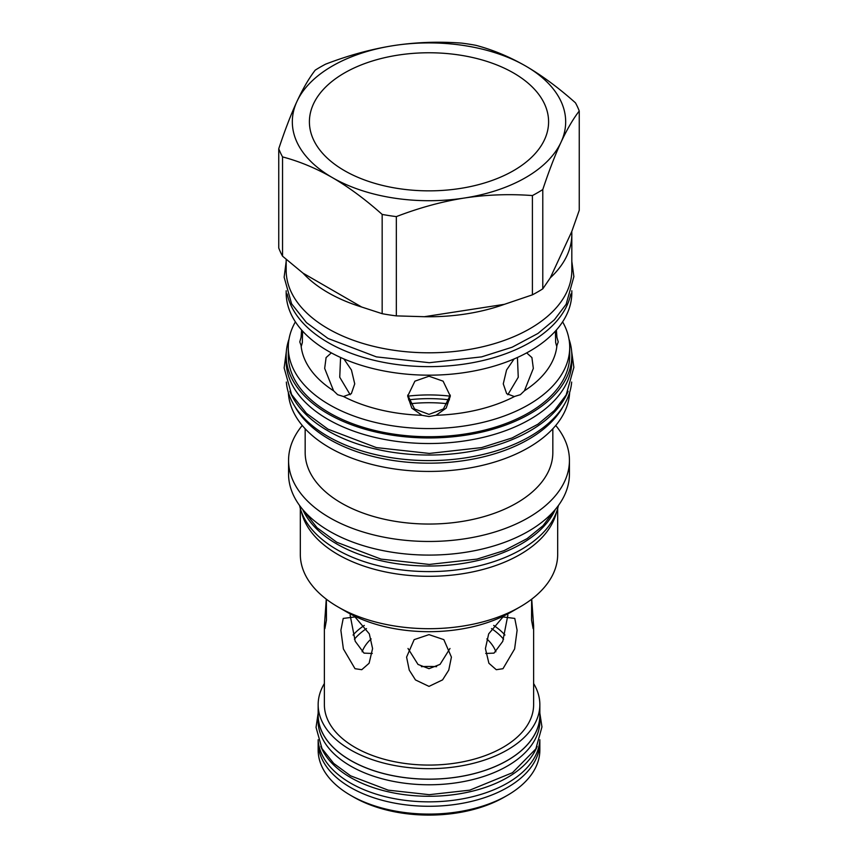 <?xml version="1.0" encoding="UTF-8"?>
<svg xmlns="http://www.w3.org/2000/svg" width="858" height="858" viewBox="0 0 858 858"><rect width="100%" height="100%" fill="white"/><g stroke="black" fill="none" stroke-linecap="round" stroke-linejoin="round"><path stroke-width="1.29" d="M338.009 606.938L346.846 612.044A116.173 67.074 0 0 0 511.143 612.044A116.173 67.074 0 0 0 511.154 612.044L519.991 606.938A128.679 74.292 0 0 1 338.009 606.938A128.679 74.292 0 0 1 300.321 554.407L300.321 508.472M557.679 508.472L557.679 554.407A128.679 74.292 180 0 1 519.991 606.938L511.154 612.044M556.488 512.129A128.679 74.292 180 0 1 519.991 554.547A128.679 74.292 0 0 1 387.977 572.436A128.679 74.292 0 0 1 301.512 512.129M558.419 505.48A130.384 75.279 180 0 1 471.46 567.503A130.384 75.279 180 0 1 336.797 549.549A130.384 75.279 0 0 1 299.581 505.48M555.298 509.459A130.384 75.279 180 0 1 463.406 563.352A130.384 75.279 180 0 1 336.797 543.972A130.384 75.279 0 0 1 302.702 509.459M288.567 460.392L288.567 474.002A140.433 81.081 0 0 0 375.257 548.916A140.433 81.081 0 0 0 528.303 531.338A140.433 81.081 0 0 0 569.433 474.002L569.433 460.392A140.433 81.081 180 0 1 528.303 517.717A140.433 81.081 0 0 1 375.257 535.295A140.433 81.081 0 0 1 288.567 460.392A140.433 81.081 0 0 1 302.252 425.471M555.748 425.471A140.433 81.081 180 0 1 569.433 460.392M552.831 428.775L552.831 452.563A123.831 71.493 180 0 1 516.559 503.11A123.831 71.493 0 0 1 381.617 518.607A123.831 71.493 0 0 1 305.169 452.563L305.169 428.775M569.648 392.471A140.712 81.242 180 0 1 528.496 447.64A140.712 81.242 0 0 1 376.984 465.68A140.712 81.242 0 0 1 288.352 392.471M294.841 406.424A140.712 81.242 0 0 0 528.496 439.382A140.712 81.242 180 0 0 563.159 406.424M571.825 361.068A142.825 82.465 180 0 1 483.655 437.248A142.825 82.465 180 0 1 328.003 419.38A142.825 82.465 0 0 1 286.175 361.068L286.175 355.491A142.825 82.465 0 0 0 328.003 413.803A142.825 82.465 180 0 0 483.655 431.671A142.825 82.465 180 0 0 571.825 355.491L571.825 361.068M568.983 339.125A142.825 82.465 180 0 1 571.825 355.491M289.017 339.125A142.825 82.465 0 0 0 286.175 355.491M288.288 347.34L288.288 355.491A140.712 81.242 0 0 0 375.15 430.544A140.712 81.242 0 0 0 528.496 412.934A140.712 81.242 0 0 0 569.712 355.491L569.712 347.34A140.712 81.242 180 0 1 528.496 404.783A140.712 81.242 0 0 1 375.15 422.393A140.712 81.242 0 0 1 288.288 347.34A140.712 81.242 0 0 1 295.388 321.868M562.612 321.868A140.712 81.242 180 0 1 569.712 347.34M556.381 330.008L556.939 337.355L558.226 341.934L556.939 345.474A128.132 73.981 180 0 1 524.431 390.776L520.377 394.691L514.274 396.535L506.66 393.672L503.271 383.858L506.563 370.002L514.135 358.923M526.662 352.885L531.906 357.571L533.333 368.404L524.431 390.776M556.939 345.474L556.649 346.149L555.652 342.578L555.426 331.091M507.829 394.734L518.253 377.241L517.428 357.475M302.574 331.091L302.348 342.578L301.351 346.149L299.774 341.934L301.061 337.355L301.619 330.008M301.061 345.474A128.132 73.981 0 0 0 333.569 390.776L324.667 368.404L326.094 357.571L331.338 352.885M343.865 358.923L351.437 370.002L354.729 383.858L351.34 393.672L343.5 396.514A128.132 73.981 0 0 0 421.975 415.283L411.829 408.118L407.679 396.139L414.897 381.166L429 376.222L443.103 381.166L450.321 396.139L446.171 408.118L436.025 415.283A128.132 73.981 0 0 0 514.5 396.514M436.025 415.283L429 416.538L421.975 415.283M343.5 396.514L337.623 394.691L333.569 390.776M340.572 357.475L339.747 377.241L350.171 394.734M407.711 395.098L414.564 408.976L429 414.382L443.436 408.976L450.289 395.098M513.567 170.635A119.594 69.048 180 0 1 383.236 185.596A119.594 69.048 180 0 1 309.406 121.804A119.594 69.048 180 0 1 344.433 72.984A119.594 69.048 180 0 1 474.764 58.022A119.594 69.048 180 0 1 548.594 121.804A119.594 69.048 180 0 1 513.567 170.635M393.629 45.592A136.679 78.904 0 0 0 296.986 101.383A136.679 78.904 0 0 0 332.357 177.606A136.679 78.904 0 0 0 464.371 198.026A136.679 78.904 0 0 0 561.014 142.235A136.679 78.904 0 0 0 525.643 66.012A136.679 78.904 0 0 0 393.629 45.592C371.31 49.12 348.638 55.309 325.59 64.168A153.764 88.771 0 0 0 315.218 70.152C309.019 78.196 302.938 88.61 296.986 101.383C291.001 114.339 284.931 130.126 278.753 148.724A153.764 88.771 0 0 0 282.55 156.907C299.463 161.368 316.066 168.275 332.357 177.606C348.691 187.108 365.294 199.378 382.164 214.414A153.764 88.771 0 0 0 396.332 216.613C419.444 207.733 442.127 201.533 464.371 198.026C486.69 194.659 509.362 193.833 532.41 195.56A153.764 88.771 0 0 0 542.782 189.564C548.981 170.924 555.062 155.148 561.014 142.235C566.999 129.429 573.069 119.015 579.247 111.004A153.764 88.771 0 0 0 575.45 102.821C558.537 87.752 541.934 75.483 525.643 66.012C509.309 56.66 492.707 49.753 475.836 45.313A153.764 88.771 0 0 0 461.668 43.115C438.556 41.388 415.873 42.214 393.629 45.592M282.55 156.907L282.55 256.177A153.764 88.771 0 0 1 278.753 248.005L278.753 148.724M282.55 256.177L303.035 273.166L361.668 307.025L382.164 313.696L382.164 214.414M382.164 313.696A153.764 88.771 0 0 0 396.332 315.883L396.332 216.613M396.332 315.883L424.324 316.709L504.418 304.322L532.41 294.841L532.41 195.56M542.782 189.564L542.782 288.846A153.764 88.771 180 0 1 532.41 294.841M542.782 288.846L550.289 277.842L571.75 231.596L579.247 210.285L579.247 111.004M550.289 277.842A142.825 82.465 0 0 0 571.825 234.298A142.825 82.465 0 0 0 571.75 231.596M286.175 259.352L286.175 270.345A142.825 82.465 0 0 0 328.003 328.646A142.825 82.465 180 0 0 483.655 346.525A142.825 82.465 180 0 0 571.825 270.345L571.825 234.298M424.324 316.709A142.825 82.465 0 0 0 504.418 304.322M303.035 273.166A142.825 82.465 0 0 0 361.668 307.025M570.806 294.015A142.825 82.465 180 0 1 529.997 342.492A142.825 82.465 0 0 1 382.325 362.108A142.825 82.465 0 0 1 287.194 294.015M571.825 290.765L571.825 292.717A142.825 82.465 180 0 1 529.997 351.029A142.825 82.465 0 0 1 374.345 368.897A142.825 82.465 0 0 1 286.175 292.717L286.175 290.765M450.203 396.16A106.81 61.669 0 0 0 407.797 396.16M449.42 399.849A100.386 57.958 0 0 0 408.58 399.849M447.704 403.753A98.338 56.778 0 0 0 410.296 403.753M485.714 653.464L493.994 653.131L502.756 641.376L507.882 615.068M350.118 615.068L355.201 641.258L364.006 653.131L372.286 653.464M408.011 648.476L418.007 664.435L429 668.682L440.057 664.382L449.989 648.476M502.981 668.704L496.267 669.701L488.899 663.255L485.414 648.584L488.674 633.869L502.981 616.934L514.779 618.425L517.106 630.276L514.607 648.97L502.981 668.704M326.362 599.216L326.458 620.066L324.86 628.657L324.378 625.986L324.378 704.675A104.622 60.403 0 0 0 388.964 760.478A104.622 60.403 0 0 0 502.981 747.382A104.622 60.403 180 0 0 533.622 704.675L533.622 625.986L533.14 628.657L531.542 620.141L531.638 599.216M324.378 625.986L326.276 599.152M355.019 616.934L369.315 633.858L372.587 648.584L369.101 663.255L361.765 669.69L355.019 668.704L343.382 648.938L340.883 630.34L343.221 618.425L355.019 616.934M429 634.63L443.843 639.639L451.415 657.121L448.755 670.119L442.589 679.868L429 686.389L415.476 679.933L409.255 670.141L406.585 657.121L414.157 639.639L429 634.63M531.724 599.152L533.622 625.986M504.954 635.038A85.489 49.356 0 0 0 493.693 625.418M353.046 635.038A85.489 49.356 180 0 1 364.307 625.418M354.408 639.231A82.754 47.78 180 0 1 366.516 628.592M503.592 639.231A82.754 47.78 0 0 0 491.484 628.592M362.13 651.801A68.34 39.457 180 0 1 371.149 638.92M486.851 638.92A68.34 39.457 180 0 1 495.87 651.801M436.625 666.687A68.34 39.457 0 0 0 421.375 666.687M533.622 683.536A110.843 63.996 180 0 1 539.843 704.675A110.843 63.996 180 0 1 507.378 749.924A110.843 63.996 0 0 1 386.583 763.792A110.843 63.996 0 0 1 318.157 704.675A110.843 63.996 0 0 1 324.378 683.536M318.157 704.675L318.157 715.164A110.843 63.996 0 0 0 386.583 774.281A110.843 63.996 0 0 0 507.378 760.413A110.843 63.996 0 0 0 539.843 715.164L539.843 704.675M318.157 712.912A110.907 64.039 0 0 0 318.093 715.164A110.907 64.039 0 0 0 350.568 760.445A110.907 64.039 180 0 0 471.45 774.324A110.907 64.039 180 0 0 539.907 715.164L539.907 720.741A110.907 64.039 180 0 1 471.45 779.901A110.907 64.039 180 0 1 350.568 766.022A110.907 64.039 0 0 1 318.093 720.741L318.093 715.164M539.843 712.912A110.907 64.039 180 0 1 539.907 715.164M320.828 746.374A110.907 64.039 0 0 0 350.568 777.52A110.907 64.039 180 0 0 459.791 793.757A110.907 64.039 180 0 0 537.172 746.374M318.136 739.757A110.907 64.039 0 0 0 350.568 783.097A110.907 64.039 180 0 0 469.884 797.339A110.907 64.039 180 0 0 539.864 739.757M318.189 740.615A110.843 63.996 0 0 0 318.157 742.277A110.843 63.996 0 0 0 386.583 801.404A110.843 63.996 0 0 0 507.378 787.526A110.843 63.996 0 0 0 539.843 742.277A110.843 63.996 0 0 0 539.811 740.615M318.157 742.277L318.157 750.096A110.843 63.996 0 0 0 350.622 795.345A110.843 63.996 0 0 0 507.378 795.345L507.378 795.345A110.843 63.996 0 0 0 539.843 750.096L539.843 742.277M504.386 797.071L507.378 795.345L504.386 797.071A106.607 61.551 0 0 1 353.614 797.071L350.622 795.345M289.897 391.269A142.825 82.465 0 0 0 328.003 430.877A142.825 82.465 180 0 0 468.232 451.855A142.825 82.465 180 0 0 568.103 391.269M286.336 382.057A142.825 82.465 0 0 0 328.003 436.454A142.825 82.465 180 0 0 480.512 455.051A142.825 82.465 180 0 0 571.664 382.057M554.879 509.952L543.007 525.74L527.123 538.631L504.054 550.632L477.005 559.105L429.29 564.435L380.984 559.105L336.808 542.288L317.063 527.767L303.121 509.952M571.664 351.576L573.873 367.374L566.173 394.959L554.386 410.521L537.966 424.184L512.151 437.934L481.617 447.597L429.322 453.432L376.383 447.597L328.013 429.182L306.445 413.331L291.591 394.53L284.137 367.953L286.336 351.576M571.825 261.411L573.873 276.641L566.173 304.236L554.386 319.798L537.966 333.451L512.151 347.211L481.617 356.874L429.322 362.709L376.383 356.874L328.013 338.46L306.445 322.597L291.591 303.796L284.137 277.22L286.175 261.411M539.864 713.223L541.956 726.93L535.832 748.916L512.483 772.704L469.798 790.154L429.247 794.68L388.202 790.154L350.59 775.825L333.687 763.405L321.975 748.573L316.044 727.391L318.136 713.223"/></g></svg>
